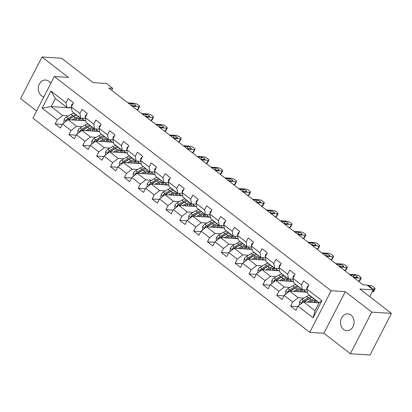 <?xml version="1.0" encoding="UTF-8"?>
<svg xmlns="http://www.w3.org/2000/svg" width="412" height="412" viewBox="0 0 412 412"><rect width="100%" height="100%" fill="white"/><g stroke="black" fill="none" stroke-linecap="round" stroke-linejoin="round"><path stroke-width="0.62" d="M350.998 315.082A8.441 6.772 -86.3 0 0 347.852 313.856A8.441 6.772 -86.3 0 0 340.884 319.784A8.441 6.772 -86.3 0 0 343.603 329.476A8.441 6.772 -86.3 0 0 346.75 330.702A8.441 6.772 -86.3 0 0 353.717 324.774A8.441 6.772 -86.3 0 0 350.998 315.082M50.697 83.554A8.441 6.772 -86.3 0 0 48.755 81.241A8.441 6.772 -86.3 0 0 45.608 80.016A8.441 6.772 -86.3 0 0 38.64 85.943A8.441 6.772 -86.3 0 0 41.36 95.635A8.441 6.772 -86.3 0 0 43.893 96.789M350.37 353.738L370.012 355.02L391.4 313.398L371.758 312.116L345.297 291.644L331.155 290.723L309.767 332.34L323.909 333.267L350.37 353.738L371.758 312.116M331.155 290.723L54.307 76.529L32.919 118.146L309.767 332.34M54.307 76.529L68.449 77.451L41.988 56.98L20.6 98.602L36.601 110.977M41.988 56.98L61.63 58.262L93.153 82.652L106.507 83.523L112.723 88.333L108.794 88.075L363.09 284.821L367.02 285.078L373.236 289.883L359.877 289.013L391.4 313.398M319.104 302.861L303.5 301.841L315.041 310.772L319.202 302.671L307.661 293.741L306.832 289.039L308.938 284.929L303.613 280.809L301.502 284.913L292.978 278.321L295.09 274.217L289.76 270.092L287.653 274.196L279.13 267.604L281.236 263.5L275.911 259.375L273.8 263.484L265.276 256.887L267.388 252.783L262.058 248.657L259.951 252.767L251.423 246.17L253.535 242.065L248.209 237.945L246.098 242.05L237.575 235.453L239.686 231.348L234.356 227.228L232.244 231.333L223.721 224.736L225.833 220.631L220.508 216.511L218.396 220.616L209.873 214.019L211.979 209.914L206.654 205.794L204.543 209.899L196.019 203.307L198.131 199.197L192.801 195.077L190.694 199.181L182.171 192.589L184.277 188.48L178.952 184.36L176.841 188.464L168.317 181.872L170.429 177.768L165.099 173.643L162.987 177.747L154.464 171.155L156.575 167.051L151.25 162.925L149.139 167.035L140.616 160.438L142.727 156.333L137.397 152.208L135.285 156.318L126.762 149.721L128.874 145.616L123.543 141.496L121.437 145.601L112.914 139.004L115.02 134.899L109.695 130.779L107.584 134.884L99.06 128.286L101.172 124.182L95.841 120.062L93.735 124.166L85.207 117.575L87.318 113.465L81.993 109.345L79.882 113.449L71.358 106.857L73.47 102.748L68.14 98.628L66.028 102.732L50.934 91.057L42.148 108.155L51.155 106.605L62.696 115.535L68.449 115.911M306.832 289.039L321.927 300.714L313.135 317.812L298.041 306.137L295.934 310.241L290.604 306.121L297.809 306.59M42.148 108.155L57.242 119.83L55.131 123.94L60.461 128.06L62.573 123.955L71.096 130.547L68.984 134.652L74.309 138.777L76.421 134.673L84.944 141.264L82.838 145.369L88.163 149.494L90.274 145.385L98.798 151.982L96.686 156.086L102.016 160.211L104.123 156.102L112.651 162.699L110.54 166.803L115.865 170.923L117.976 166.819L126.499 173.416L124.388 177.52L129.718 181.641L131.83 177.536L140.353 184.133L138.241 188.238L143.567 192.358L145.678 188.253L154.201 194.845L152.095 198.955L157.42 203.075L159.532 198.97L168.055 205.562L165.943 209.672L171.274 213.792L173.38 209.687L181.903 216.279L179.797 220.384L185.122 224.509L187.233 220.405L195.757 226.997L193.645 231.101L198.975 235.226L201.082 231.117L209.61 237.714L207.499 241.818L212.824 245.943L214.935 241.834L223.458 248.431L221.347 252.535L226.677 256.655L228.789 252.551L237.312 259.148L235.201 263.253L240.526 267.373L242.637 263.268L251.16 269.865L249.054 273.97L254.379 278.09L256.491 273.985L265.014 280.582L262.902 284.687L268.233 288.807L270.339 284.702L278.862 291.294L276.756 295.404L282.081 299.524L284.192 295.419L292.716 302.011L290.604 306.121M292.978 278.321L293.808 283.023L302.336 289.621L306.986 289.924M303.922 298.092L298.17 297.721L289.646 291.124L307.404 292.283M302.336 289.621L301.502 284.913M292.716 302.011L298.17 297.721M284.192 295.419L289.646 291.124M279.13 267.604L279.959 272.306L288.482 278.903L293.138 279.207M290.069 287.38L284.321 287.004L275.798 280.407L293.55 281.566M288.482 278.903L287.653 274.196M278.862 291.294L284.321 287.004M270.339 284.702L275.798 280.407M265.276 256.887L266.106 261.594L274.629 268.186L279.284 268.49M276.215 276.663L270.468 276.287L261.944 269.69L279.702 270.849M274.629 268.186L273.8 263.484M265.014 280.582L270.468 276.287M256.491 273.985L261.944 269.69M251.423 246.17L252.257 250.877L260.781 257.469L265.431 257.773M262.367 265.946L256.619 265.57L248.091 258.973L265.848 260.137M260.781 257.469L259.951 252.767M251.16 269.865L256.619 265.57M242.637 263.268L248.091 258.973M237.575 235.453L238.404 240.16L246.927 246.752L251.583 247.056M248.513 255.229L242.766 254.853L234.243 248.256L252 249.42M246.927 246.752L246.098 242.05M237.312 259.148L242.766 254.853M228.789 252.551L234.243 248.256M223.721 224.736L224.55 229.443L233.079 236.035L237.729 236.344M234.665 244.512L228.912 244.136L220.389 237.544L238.146 238.703M233.079 236.035L232.244 231.333M223.458 248.431L228.912 244.136M214.935 241.834L220.389 237.544M209.873 214.019L210.702 218.726L219.225 225.323L223.881 225.627M220.811 233.795L215.064 233.419L206.541 226.827L224.298 227.985M219.225 225.323L218.396 220.616M209.61 237.714L215.064 233.419M201.082 231.117L206.541 226.827M196.019 203.307L196.848 208.008L205.372 214.606L210.027 214.91M206.958 223.077L201.21 222.701L192.687 216.109L210.444 217.268M205.372 214.606L204.543 209.899M195.757 226.997L201.21 222.701M187.233 220.405L192.687 216.109M182.171 192.589L183 197.291L191.523 203.888L196.174 204.192M193.11 212.36L187.362 211.984L178.839 205.392L196.591 206.551M191.523 203.888L190.694 199.181M181.903 216.279L187.362 211.984M173.38 209.687L178.839 205.392M168.317 181.872L169.147 186.574L177.67 193.171L182.325 193.475M179.256 201.643L173.509 201.272L164.985 194.675L182.743 195.834M177.67 193.171L176.841 188.464M168.055 205.562L173.509 201.272M159.532 198.97L164.985 194.675M154.464 171.155L155.298 175.862L163.822 182.454L168.472 182.758M165.408 190.931L159.655 190.555L151.132 183.958L168.889 185.117M163.822 182.454L162.987 177.747M154.201 194.845L159.655 190.555M145.678 188.253L151.132 183.958M140.616 160.438L141.445 165.145L149.968 171.737L154.624 172.041M151.554 180.214L145.807 179.838L137.284 173.241L155.041 174.405M149.968 171.737L149.139 167.035M140.353 184.133L145.807 179.838M131.83 177.536L137.284 173.241M126.762 149.721L127.591 154.428L136.12 161.02L140.77 161.324M137.706 169.497L131.953 169.121L123.43 162.524L141.187 163.688M136.12 161.02L135.285 156.318M126.499 173.416L131.953 169.121M117.976 166.819L123.43 162.524M112.914 139.004L113.743 143.711L122.266 150.303L126.922 150.607M123.852 158.78L118.105 158.404L109.582 151.807L127.334 152.97M122.266 150.303L121.437 145.601M112.651 162.699L118.105 158.404M104.123 156.102L109.582 151.807M99.06 128.286L99.889 132.994L108.413 139.591L113.068 139.895M109.999 148.062L104.251 147.687L95.728 141.095L113.485 142.253M108.413 139.591L107.584 134.884M98.798 151.982L104.251 147.687M90.274 145.385L95.728 141.095M85.207 117.575L86.041 122.276L94.564 128.874L99.215 129.177M96.15 137.345L90.403 136.969L81.875 130.377L99.632 131.536M94.564 128.874L93.735 124.166M84.944 141.264L90.403 136.969M76.421 134.673L81.875 130.377M71.358 106.857L72.188 111.559L80.711 118.156L85.366 118.46M82.297 126.628L76.55 126.252L68.026 119.66L85.784 120.819M80.711 118.156L79.882 113.449M71.096 130.547L76.55 126.252M62.573 123.955L68.026 119.66M50.934 91.057L55.316 98.509L66.862 107.439L71.513 107.743M71.549 107.939L51.155 106.605L55.316 98.509M66.862 107.439L66.028 102.732M57.242 119.83L62.696 115.535M369.755 296.655L373.236 289.883M111.704 90.321L112.723 88.333M313.135 317.812L315.041 310.772M319.202 302.671L321.927 300.714M298.041 306.137L303.5 301.841M55.131 123.94L62.336 124.409M82.385 118.96L84.697 120.747M96.233 129.677L98.545 131.464M68.984 134.652L76.189 135.126M110.086 140.389L112.399 142.181M82.838 145.369L90.037 145.843M123.935 151.106L126.252 152.898M96.686 156.086L103.891 156.56M137.788 161.823L140.101 163.615M110.54 166.803L117.744 167.272M151.637 172.54L153.954 174.333M124.388 177.52L131.593 177.989M165.49 183.258L167.802 185.05M138.241 188.238L145.446 188.706M179.344 193.975L181.656 195.767M152.095 198.955L159.295 199.423M193.192 204.692L195.504 206.479M165.943 209.672L173.148 210.141M207.045 215.409L209.358 217.196M179.797 220.384L186.997 220.858M220.894 226.126L223.211 227.913M193.645 231.101L200.85 231.575M234.747 236.838L237.06 238.63M207.499 241.818L214.703 242.292M248.596 247.555L250.913 249.348M221.347 252.535L228.552 253.009M262.449 258.272L264.762 260.065M235.201 263.253L242.405 263.721M276.303 268.99L278.615 270.782M249.054 273.97L256.254 274.438M290.151 279.707L292.463 281.499M262.902 284.687L270.107 285.156M304.005 290.424L306.317 292.211M276.756 295.404L283.961 295.873M345.297 291.644L323.909 333.267M73.048 103.572L71.863 104.478A3.497 1.833 127.7 0 0 71.446 106.687M127.89 102.846L134.595 103.283A2.637 0.747 27.2 0 1 137.943 104.761L138.834 105.446A2.637 0.747 27.2 0 1 139.606 106.553A2.637 0.747 27.2 0 1 139.035 106.718L132.329 106.281M136.429 109.458L137.593 109.53L139.035 106.718M128.693 103.469A2.111 0.597 -152.8 0 1 128.796 103.474L132.566 103.716A2.111 0.597 -152.8 0 1 134.786 104.581A2.111 0.597 -152.8 0 1 135.867 105.781A2.111 0.597 -152.8 0 1 135.409 105.915L131.639 105.668A2.111 0.597 -152.8 0 1 131.521 105.657M139.606 106.553L138.164 109.365A2.637 0.747 -152.8 0 1 137.593 109.53M73.789 120.036L75.437 119.063A8.374 4.398 -52.3 0 1 80.232 118.589A8.374 4.398 -52.3 0 1 81.252 120.525M71.925 119.913L75.509 117.801A10.089 5.299 -52.3 0 1 78.738 116.627M82.106 118.244A10.089 5.299 -52.3 0 1 82.565 120.608M64.143 122.714L63.85 122.488L64.118 119.547A3.497 1.833 -52.3 0 1 66.306 117.173L71.07 114.366A10.089 5.299 -52.3 0 1 74.299 113.192M76.833 118.399A8.374 4.398 -52.3 0 1 76.457 120.175L76.447 120.211M68.5 119.691A3.497 1.833 -52.3 0 1 69.061 119.305L73.82 116.498A10.089 5.299 -52.3 0 1 77.049 115.324M79.593 120.417A8.374 4.398 127.7 0 0 79.233 118.136M79.537 120.412A10.089 5.299 127.7 0 0 79.609 120.098M75.983 114.5A10.089 5.299 127.7 0 0 72.754 115.674L67.995 118.481A3.497 1.833 127.7 0 0 66.332 120.016L66.327 120.999M68.057 119.66L72.687 116.931A8.374 4.398 -52.3 0 1 74.484 116.133M78.44 118.064A8.374 4.398 -52.3 0 1 78.429 120.34M66.332 120.016L67.465 120.093A1.782 0.937 -52.3 0 1 67.918 119.743M86.896 114.289L85.711 115.19A3.497 1.833 127.7 0 0 85.294 117.405M141.738 113.563L148.449 114A2.637 0.747 27.2 0 1 151.796 115.478L152.682 116.163A2.637 0.747 27.2 0 1 153.46 117.266A2.637 0.747 27.2 0 1 152.888 117.435L146.178 116.998M150.282 120.17L151.441 120.247L152.888 117.435M142.542 114.186A2.111 0.597 -152.8 0 1 142.65 114.186L146.42 114.433A2.111 0.597 -152.8 0 1 148.639 115.298A2.111 0.597 -152.8 0 1 149.716 116.498A2.111 0.597 -152.8 0 1 149.262 116.632L145.488 116.385A2.111 0.597 -152.8 0 1 145.374 116.375M153.46 117.266L152.013 120.077A2.637 0.747 -152.8 0 1 151.441 120.247M100.749 125.006L99.565 125.907A3.497 1.833 127.7 0 0 99.148 128.122M155.592 124.28L162.297 124.718A2.637 0.747 27.2 0 1 165.645 126.196L166.536 126.881A2.637 0.747 27.2 0 1 167.308 127.983A2.637 0.747 27.2 0 1 166.742 128.153L160.031 127.715M164.131 130.887L165.294 130.965L166.742 128.153M156.395 124.903A2.111 0.597 -152.8 0 1 156.498 124.903L160.268 125.15A2.111 0.597 -152.8 0 1 162.488 126.015A2.111 0.597 -152.8 0 1 163.569 127.215A2.111 0.597 -152.8 0 1 163.111 127.349L159.341 127.102A2.111 0.597 -152.8 0 1 159.228 127.092M167.308 127.983L165.866 130.795A2.637 0.747 -152.8 0 1 165.294 130.965M87.638 130.753L89.291 129.78A8.374 4.398 -52.3 0 1 94.085 129.306A8.374 4.398 -52.3 0 1 95.1 131.237M85.778 130.63L89.358 128.518A10.089 5.299 -52.3 0 1 92.587 127.344M95.96 128.961A10.089 5.299 -52.3 0 1 96.418 131.325M77.997 133.431L77.698 133.2L77.966 130.264A3.497 1.833 -52.3 0 1 80.16 127.89L84.918 125.083A10.089 5.299 -52.3 0 1 88.147 123.909M90.681 129.111A8.374 4.398 -52.3 0 1 90.31 130.892L90.3 130.928M82.354 130.408A3.497 1.833 -52.3 0 1 82.91 130.022L87.674 127.215A10.089 5.299 -52.3 0 1 90.903 126.041M93.447 131.129A8.374 4.398 127.7 0 0 93.086 128.853M93.39 131.129A10.089 5.299 127.7 0 0 93.462 130.815M89.837 125.212A10.089 5.299 127.7 0 0 86.608 126.391L81.844 129.198A3.497 1.833 127.7 0 0 80.185 130.733L80.175 131.716M81.911 130.377L86.535 127.648A8.374 4.398 -52.3 0 1 88.338 126.85M92.288 128.781A8.374 4.398 -52.3 0 1 92.283 131.057M80.185 130.733L81.313 130.805A1.782 0.937 -52.3 0 1 81.772 130.46M101.491 141.47L103.144 140.497A8.374 4.398 -52.3 0 1 107.934 140.023A8.374 4.398 -52.3 0 1 108.953 141.955M99.627 141.347L103.211 139.235A10.089 5.299 -52.3 0 1 106.44 138.061M109.808 139.678A10.089 5.299 -52.3 0 1 110.267 142.042M91.845 144.148L91.552 143.917L91.819 140.981A3.497 1.833 -52.3 0 1 94.008 138.607L98.772 135.8A10.089 5.299 -52.3 0 1 102.001 134.626M104.535 139.828A8.374 4.398 -52.3 0 1 104.159 141.61L104.148 141.64M96.207 141.125A3.497 1.833 -52.3 0 1 96.763 140.739L101.522 137.932A10.089 5.299 -52.3 0 1 104.751 136.753M107.295 141.846A8.374 4.398 127.7 0 0 106.94 139.565M107.244 141.846A10.089 5.299 127.7 0 0 107.316 141.532M103.69 135.929A10.089 5.299 127.7 0 0 100.456 137.108L95.697 139.91A3.497 1.833 127.7 0 0 94.034 141.45L94.029 142.428M95.759 141.095L100.389 138.365A8.374 4.398 -52.3 0 1 102.191 137.567M106.141 139.498A8.374 4.398 -52.3 0 1 106.131 141.774M94.034 141.45L95.167 141.522A1.782 0.937 -52.3 0 1 95.625 141.177M114.598 135.718L113.418 136.624A3.497 1.833 127.7 0 0 112.996 138.839M169.44 134.997L176.151 135.435A2.637 0.747 27.2 0 1 179.498 136.913L180.384 137.598A2.637 0.747 27.2 0 1 181.162 138.7A2.637 0.747 27.2 0 1 180.59 138.87L173.879 138.432M177.984 141.604L179.143 141.682L180.59 138.87M170.244 135.62A2.111 0.597 -152.8 0 1 170.352 135.62L174.122 135.867A2.111 0.597 -152.8 0 1 176.341 136.733A2.111 0.597 -152.8 0 1 177.418 137.932A2.111 0.597 -152.8 0 1 176.964 138.066L173.189 137.819A2.111 0.597 -152.8 0 1 173.076 137.809M181.162 138.7L179.714 141.512A2.637 0.747 -152.8 0 1 179.143 141.682M128.451 146.435L127.267 147.342A3.497 1.833 127.7 0 0 126.85 149.556M183.294 145.714L190.004 146.152A2.637 0.747 27.2 0 1 193.352 147.625L194.237 148.315A2.637 0.747 27.2 0 1 195.01 149.417A2.637 0.747 27.2 0 1 194.443 149.587L187.733 149.149M191.838 152.322L192.996 152.399L194.443 149.587M184.097 146.337A2.111 0.597 -152.8 0 1 184.2 146.337L187.975 146.584A2.111 0.597 -152.8 0 1 190.195 147.45A2.111 0.597 -152.8 0 1 191.271 148.65A2.111 0.597 -152.8 0 1 190.813 148.784L187.043 148.536A2.111 0.597 -152.8 0 1 186.93 148.526M195.01 149.417L193.568 152.229A2.637 0.747 -152.8 0 1 192.996 152.399M142.305 157.152L141.12 158.059A3.497 1.833 127.7 0 0 140.698 160.273M197.142 156.431L203.852 156.869A2.637 0.747 27.2 0 1 207.2 158.342L208.091 159.032A2.637 0.747 27.2 0 1 208.863 160.134A2.637 0.747 27.2 0 1 208.292 160.304L201.581 159.861M205.686 163.039L206.85 163.116L208.292 160.304M197.951 157.049A2.111 0.597 -152.8 0 1 198.054 157.054L201.823 157.302A2.111 0.597 -152.8 0 1 204.043 158.167A2.111 0.597 -152.8 0 1 205.125 159.367A2.111 0.597 -152.8 0 1 204.666 159.501L200.896 159.253A2.111 0.597 -152.8 0 1 200.778 159.243M208.863 160.134L207.416 162.946A2.637 0.747 -152.8 0 1 206.85 163.116M115.339 152.188L116.993 151.214A8.374 4.398 -52.3 0 1 121.787 150.74A8.374 4.398 -52.3 0 1 122.807 152.672M113.48 152.064L117.06 149.953A10.089 5.299 -52.3 0 1 120.294 148.778M123.662 150.395A10.089 5.299 -52.3 0 1 124.12 152.759M105.699 154.866L105.4 154.634L105.668 151.698A3.497 1.833 -52.3 0 1 107.862 149.324L112.62 146.518A10.089 5.299 -52.3 0 1 115.854 145.343M118.388 150.545A8.374 4.398 -52.3 0 1 118.012 152.327L118.002 152.358M110.055 151.843A3.497 1.833 -52.3 0 1 110.612 151.451L115.375 148.65A10.089 5.299 -52.3 0 1 118.605 147.47M121.149 152.564A8.374 4.398 127.7 0 0 120.788 150.282M121.092 152.564A10.089 5.299 127.7 0 0 121.164 152.249M117.538 146.646A10.089 5.299 127.7 0 0 114.309 147.826L109.551 150.627A3.497 1.833 127.7 0 0 107.887 152.167L107.882 153.146M109.613 151.812L114.242 149.082A8.374 4.398 -52.3 0 1 116.04 148.284M119.99 150.215A8.374 4.398 -52.3 0 1 119.985 152.486M107.887 152.167L109.02 152.239A1.782 0.937 -52.3 0 1 109.474 151.894M129.193 162.9L130.846 161.926A8.374 4.398 -52.3 0 1 135.636 161.458A8.374 4.398 -52.3 0 1 136.655 163.389M127.334 162.781L130.913 160.67A10.089 5.299 -52.3 0 1 134.142 159.495M137.51 161.113A10.089 5.299 -52.3 0 1 137.974 163.476M119.547 165.583L119.253 165.351L119.521 162.416A3.497 1.833 -52.3 0 1 121.715 160.041L126.474 157.235A10.089 5.299 -52.3 0 1 129.703 156.06M132.237 161.262A8.374 4.398 -52.3 0 1 131.866 163.044L131.85 163.075M123.909 162.555A3.497 1.833 -52.3 0 1 124.465 162.168L129.224 159.367A10.089 5.299 -52.3 0 1 132.458 158.187M135.002 163.281A8.374 4.398 127.7 0 0 134.642 160.999M134.945 163.276A10.089 5.299 127.7 0 0 135.018 162.967M131.392 157.363A10.089 5.299 127.7 0 0 128.158 158.538L123.399 161.344A3.497 1.833 127.7 0 0 121.741 162.884L121.731 163.863M123.461 162.529L128.091 159.799A8.374 4.398 -52.3 0 1 129.893 159.001M133.843 160.932A8.374 4.398 -52.3 0 1 133.838 163.203M121.741 162.884L122.869 162.956A1.782 0.937 -52.3 0 1 123.327 162.606M143.046 173.617L144.694 172.643A8.374 4.398 -52.3 0 1 149.489 172.17A8.374 4.398 -52.3 0 1 150.509 174.106M141.182 173.498L144.761 171.387A10.089 5.299 -52.3 0 1 147.996 170.213M151.364 171.83A10.089 5.299 -52.3 0 1 151.822 174.194M133.4 176.3L133.102 176.068L133.375 173.133A3.497 1.833 -52.3 0 1 135.563 170.759L140.322 167.952A10.089 5.299 -52.3 0 1 143.556 166.778M146.09 171.979A8.374 4.398 -52.3 0 1 145.714 173.756L145.704 173.792M137.757 173.272A3.497 1.833 -52.3 0 1 138.319 172.886L143.077 170.079A10.089 5.299 -52.3 0 1 146.306 168.905M148.85 173.998A8.374 4.398 127.7 0 0 148.49 171.716M148.794 173.993A10.089 5.299 127.7 0 0 148.866 173.684M145.24 168.081A10.089 5.299 127.7 0 0 142.011 169.255L137.253 172.062A3.497 1.833 127.7 0 0 135.589 173.601L135.584 174.58M137.314 173.246L141.944 170.517A8.374 4.398 -52.3 0 1 143.742 169.718M147.692 171.65A8.374 4.398 -52.3 0 1 147.687 173.921M135.589 173.601L136.722 173.673A1.782 0.937 -52.3 0 1 137.175 173.323M156.153 167.869L154.969 168.776A3.497 1.833 127.7 0 0 154.552 170.985M210.995 167.143L217.706 167.586A2.637 0.747 27.2 0 1 221.053 169.059L221.939 169.749A2.637 0.747 27.2 0 1 222.717 170.851A2.637 0.747 27.2 0 1 222.145 171.016L215.435 170.578M219.539 173.756L220.698 173.833L222.145 171.016M211.799 167.766A2.111 0.597 -152.8 0 1 211.902 167.772L215.677 168.019A2.111 0.597 -152.8 0 1 217.897 168.879A2.111 0.597 -152.8 0 1 218.973 170.079A2.111 0.597 -152.8 0 1 218.514 170.218L214.745 169.971A2.111 0.597 -152.8 0 1 214.631 169.96M222.717 170.851L221.27 173.663A2.637 0.747 -152.8 0 1 220.698 173.833M156.895 184.334L158.548 183.361A8.374 4.398 -52.3 0 1 163.337 182.887A8.374 4.398 -52.3 0 1 164.357 184.823M155.036 184.215L158.615 182.104A10.089 5.299 -52.3 0 1 161.844 180.925M165.217 182.547A10.089 5.299 -52.3 0 1 165.675 184.911M147.254 187.012L146.955 186.785L147.223 183.85A3.497 1.833 -52.3 0 1 149.417 181.476L154.176 178.669A10.089 5.299 -52.3 0 1 157.405 177.49M159.938 182.696A8.374 4.398 -52.3 0 1 159.568 184.473L159.557 184.509M151.611 183.989A3.497 1.833 -52.3 0 1 152.167 183.603L156.926 180.796A10.089 5.299 -52.3 0 1 160.16 179.622M162.704 184.715A8.374 4.398 127.7 0 0 162.343 182.434M162.647 184.71A10.089 5.299 127.7 0 0 162.719 184.396M159.094 178.798A10.089 5.299 127.7 0 0 155.865 179.972L151.101 182.779A3.497 1.833 127.7 0 0 149.443 184.319L149.432 185.297M151.168 183.963L155.793 181.234A8.374 4.398 -52.3 0 1 157.595 180.435M161.545 182.367A8.374 4.398 -52.3 0 1 161.54 184.638M149.443 184.319L150.571 184.391A1.782 0.937 -52.3 0 1 151.029 184.04M170.007 178.587L168.822 179.493A3.497 1.833 127.7 0 0 168.405 181.702M224.849 177.86L231.554 178.298A2.637 0.747 27.2 0 1 234.902 179.776L235.793 180.466A2.637 0.747 27.2 0 1 236.565 181.568A2.637 0.747 27.2 0 1 235.994 181.733L229.288 181.295M233.388 184.473L234.552 184.545L235.994 181.733M225.652 178.484A2.111 0.597 -152.8 0 1 225.755 178.489L229.525 178.736A2.111 0.597 -152.8 0 1 231.745 179.596A2.111 0.597 -152.8 0 1 232.826 180.796A2.111 0.597 -152.8 0 1 232.368 180.93L228.598 180.688A2.111 0.597 -152.8 0 1 228.48 180.672M236.565 181.568L235.123 184.38A2.637 0.747 -152.8 0 1 234.552 184.545M170.748 195.051L172.396 194.078A8.374 4.398 -52.3 0 1 177.191 193.604A8.374 4.398 -52.3 0 1 178.211 195.54M168.884 194.928L172.468 192.821A10.089 5.299 -52.3 0 1 175.697 191.642M179.065 193.264A10.089 5.299 -52.3 0 1 179.524 195.623M161.102 197.729L160.809 197.502L161.077 194.567A3.497 1.833 -52.3 0 1 163.265 192.188L168.029 189.386A10.089 5.299 -52.3 0 1 171.258 188.207M173.792 193.413A8.374 4.398 -52.3 0 1 173.416 195.19L173.406 195.226M165.464 194.706A3.497 1.833 -52.3 0 1 166.021 194.32L170.779 191.513A10.089 5.299 -52.3 0 1 174.008 190.339M176.552 195.432A8.374 4.398 127.7 0 0 176.197 193.151M176.501 195.427A10.089 5.299 127.7 0 0 176.573 195.113M172.942 189.515A10.089 5.299 127.7 0 0 169.713 190.689L164.955 193.496A3.497 1.833 127.7 0 0 163.291 195.03L163.286 196.014M165.016 194.675L169.646 191.951A8.374 4.398 -52.3 0 1 171.449 191.147M175.399 193.079A8.374 4.398 -52.3 0 1 175.388 195.355M163.291 195.03L164.424 195.108A1.782 0.937 -52.3 0 1 164.877 194.758M183.855 189.304L182.676 190.21A3.497 1.833 127.7 0 0 182.253 192.419M238.697 188.578L245.408 189.015A2.637 0.747 27.2 0 1 248.755 190.493L249.641 191.178A2.637 0.747 27.2 0 1 250.419 192.286A2.637 0.747 27.2 0 1 249.847 192.45L243.137 192.013M247.241 195.19L248.4 195.262L249.847 192.45M239.501 189.201A2.111 0.597 -152.8 0 1 239.609 189.206L243.379 189.448A2.111 0.597 -152.8 0 1 245.598 190.313A2.111 0.597 -152.8 0 1 246.675 191.513A2.111 0.597 -152.8 0 1 246.222 191.647L242.447 191.4A2.111 0.597 -152.8 0 1 242.333 191.389M250.419 192.286L248.972 195.097A2.637 0.747 -152.8 0 1 248.4 195.262M184.597 205.768L186.25 204.795A8.374 4.398 -52.3 0 1 191.044 204.321A8.374 4.398 -52.3 0 1 192.059 206.257M182.737 205.645L186.317 203.538A10.089 5.299 -52.3 0 1 189.546 202.359M192.919 203.981A10.089 5.299 -52.3 0 1 193.377 206.34M174.956 208.446L174.657 208.22L174.925 205.279A3.497 1.833 -52.3 0 1 177.119 202.905L181.877 200.103A10.089 5.299 -52.3 0 1 185.106 198.924M187.645 204.131A8.374 4.398 -52.3 0 1 187.269 205.907L187.259 205.943M179.313 205.423A3.497 1.833 -52.3 0 1 179.869 205.037L184.633 202.23A10.089 5.299 -52.3 0 1 187.862 201.056M190.406 206.149A8.374 4.398 127.7 0 0 190.045 203.868M190.349 206.144A10.089 5.299 127.7 0 0 190.421 205.83M186.796 200.232A10.089 5.299 127.7 0 0 183.567 201.406L178.803 204.213A3.497 1.833 127.7 0 0 177.145 205.748L177.134 206.731M178.87 205.392L183.5 202.668A8.374 4.398 -52.3 0 1 185.297 201.865M189.247 203.796A8.374 4.398 -52.3 0 1 189.242 206.072M177.145 205.748L178.272 205.825A1.782 0.937 -52.3 0 1 178.731 205.475M197.708 200.021L196.524 200.927A3.497 1.833 127.7 0 0 196.107 203.137M252.551 199.295L259.261 199.732A2.637 0.747 27.2 0 1 262.604 201.21L263.495 201.895A2.637 0.747 27.2 0 1 264.267 203.003A2.637 0.747 27.2 0 1 263.701 203.168L256.99 202.73M261.095 205.902L262.253 205.979L263.701 203.168M253.354 199.918A2.111 0.597 -152.8 0 1 253.457 199.923L257.232 200.165A2.111 0.597 -152.8 0 1 259.447 201.03A2.111 0.597 -152.8 0 1 260.528 202.23A2.111 0.597 -152.8 0 1 260.07 202.364L256.3 202.117A2.111 0.597 -152.8 0 1 256.187 202.107M264.267 203.003L262.825 205.815A2.637 0.747 -152.8 0 1 262.253 205.979M198.45 216.485L200.103 215.512A8.374 4.398 -52.3 0 1 204.893 215.038A8.374 4.398 -52.3 0 1 205.912 216.975M196.586 216.362L200.17 214.25A10.089 5.299 -52.3 0 1 203.399 213.076M206.767 214.693A10.089 5.299 -52.3 0 1 207.226 217.057M188.804 219.163L188.511 218.937L188.778 215.996A3.497 1.833 -52.3 0 1 190.972 213.622L195.731 210.815A10.089 5.299 -52.3 0 1 198.96 209.641M201.494 214.848A8.374 4.398 -52.3 0 1 201.118 216.624L201.108 216.661M193.166 216.14A3.497 1.833 -52.3 0 1 193.722 215.754L198.481 212.947A10.089 5.299 -52.3 0 1 201.71 211.773M204.254 216.867A8.374 4.398 127.7 0 0 203.899 214.585M204.203 216.861A10.089 5.299 127.7 0 0 204.275 216.547M200.649 210.949A10.089 5.299 127.7 0 0 197.415 212.123L192.656 214.93A3.497 1.833 127.7 0 0 190.998 216.465L190.988 217.448M192.718 216.109L197.348 213.38A8.374 4.398 -52.3 0 1 199.15 212.582M203.101 214.513A8.374 4.398 -52.3 0 1 203.095 216.789M190.998 216.465L192.126 216.542A1.782 0.937 -52.3 0 1 192.584 216.192M211.557 210.738L210.377 211.639A3.497 1.833 127.7 0 0 209.955 213.854M266.399 210.012L273.11 210.45A2.637 0.747 27.2 0 1 276.457 211.928L277.343 212.613A2.637 0.747 27.2 0 1 278.121 213.715A2.637 0.747 27.2 0 1 277.549 213.885L270.839 213.447M274.943 216.619L276.107 216.697L277.549 213.885M267.208 210.635A2.111 0.597 -152.8 0 1 267.311 210.635L271.081 210.882A2.111 0.597 -152.8 0 1 273.3 211.747A2.111 0.597 -152.8 0 1 274.377 212.947A2.111 0.597 -152.8 0 1 273.923 213.081L270.154 212.834A2.111 0.597 -152.8 0 1 270.035 212.824M278.121 213.715L276.673 216.527A2.637 0.747 -152.8 0 1 276.107 216.697M212.304 227.203L213.952 226.229A8.374 4.398 -52.3 0 1 218.746 225.755A8.374 4.398 -52.3 0 1 219.766 227.687M210.439 227.079L214.019 224.967A10.089 5.299 -52.3 0 1 217.253 223.793M220.621 225.41A10.089 5.299 -52.3 0 1 221.079 227.774M202.658 229.881L202.359 229.649L202.632 226.713A3.497 1.833 -52.3 0 1 204.821 224.339L209.579 221.532A10.089 5.299 -52.3 0 1 212.813 220.358M215.347 225.56A8.374 4.398 -52.3 0 1 214.971 227.342L214.961 227.378M207.015 226.858A3.497 1.833 -52.3 0 1 207.576 226.471L212.335 223.665A10.089 5.299 -52.3 0 1 215.564 222.49M218.108 227.578A8.374 4.398 127.7 0 0 217.747 225.302M218.051 227.578A10.089 5.299 127.7 0 0 218.123 227.264M214.498 221.661A10.089 5.299 127.7 0 0 211.268 222.84L206.51 225.647A3.497 1.833 127.7 0 0 204.846 227.182L204.841 228.166M206.572 226.827L211.202 224.097A8.374 4.398 -52.3 0 1 212.999 223.299M216.949 225.23A8.374 4.398 -52.3 0 1 216.944 227.506M204.846 227.182L205.979 227.254A1.782 0.937 -52.3 0 1 206.433 226.909M225.41 221.455L224.226 222.356A3.497 1.833 127.7 0 0 223.809 224.571M280.253 220.729L286.963 221.167A2.637 0.747 27.2 0 1 290.311 222.645L291.196 223.33A2.637 0.747 27.2 0 1 291.974 224.432A2.637 0.747 27.2 0 1 291.402 224.602L284.692 224.164M288.797 227.336L289.955 227.414L291.402 224.602M281.056 221.352A2.111 0.597 -152.8 0 1 281.159 221.352L284.934 221.599A2.111 0.597 -152.8 0 1 287.154 222.465A2.111 0.597 -152.8 0 1 288.23 223.665A2.111 0.597 -152.8 0 1 287.772 223.798L284.002 223.551A2.111 0.597 -152.8 0 1 283.889 223.541M291.974 224.432L290.527 227.244A2.637 0.747 -152.8 0 1 289.955 227.414M226.152 237.92L227.805 236.946A8.374 4.398 -52.3 0 1 232.595 236.473A8.374 4.398 -52.3 0 1 233.614 238.404M224.293 237.796L227.872 235.685A10.089 5.299 -52.3 0 1 231.101 234.51M234.474 236.127A10.089 5.299 -52.3 0 1 234.933 238.491M216.511 240.598L216.212 240.366L216.48 237.43A3.497 1.833 -52.3 0 1 218.674 235.056L223.433 232.25A10.089 5.299 -52.3 0 1 226.662 231.075M229.196 236.277A8.374 4.398 -52.3 0 1 228.825 238.059L228.815 238.09M220.868 237.575A3.497 1.833 -52.3 0 1 221.424 237.183L226.183 234.382A10.089 5.299 -52.3 0 1 229.417 233.202M231.961 238.296A8.374 4.398 127.7 0 0 231.601 236.014M231.905 238.296A10.089 5.299 127.7 0 0 231.977 237.982M228.351 232.378A10.089 5.299 127.7 0 0 225.117 233.558L220.358 236.359A3.497 1.833 127.7 0 0 218.7 237.899L218.69 238.878M220.42 237.544L225.05 234.814A8.374 4.398 -52.3 0 1 226.852 234.016M230.802 235.947A8.374 4.398 -52.3 0 1 230.797 238.224M218.7 237.899L219.828 237.971A1.782 0.937 -52.3 0 1 220.286 237.626M239.264 232.167L238.079 233.074A3.497 1.833 127.7 0 0 237.662 235.288M294.101 231.446L300.812 231.884A2.637 0.747 27.2 0 1 304.159 233.362L305.05 234.047A2.637 0.747 27.2 0 1 305.822 235.149A2.637 0.747 27.2 0 1 305.251 235.319L298.546 234.881M302.645 238.054L303.809 238.131L305.251 235.319M294.91 232.069A2.111 0.597 -152.8 0 1 295.013 232.069L298.782 232.317A2.111 0.597 -152.8 0 1 301.002 233.182A2.111 0.597 -152.8 0 1 302.084 234.382A2.111 0.597 -152.8 0 1 301.625 234.516L297.855 234.268A2.111 0.597 -152.8 0 1 297.737 234.258M305.822 235.149L304.375 237.961A2.637 0.747 -152.8 0 1 303.809 238.131M240.005 248.637L241.653 247.663A8.374 4.398 -52.3 0 1 246.448 247.19A8.374 4.398 -52.3 0 1 247.468 249.121M238.141 248.513L241.726 246.402A10.089 5.299 -52.3 0 1 244.955 245.228M248.323 246.845A10.089 5.299 -52.3 0 1 248.781 249.208M230.36 251.315L230.066 251.083L230.334 248.148A3.497 1.833 -52.3 0 1 232.523 245.773L237.281 242.967A10.089 5.299 -52.3 0 1 240.515 241.793M243.049 246.994A8.374 4.398 -52.3 0 1 242.673 248.776L242.663 248.807M234.716 248.287A3.497 1.833 -52.3 0 1 235.278 247.9L240.036 245.099A10.089 5.299 -52.3 0 1 243.265 243.919M245.81 249.013A8.374 4.398 127.7 0 0 245.449 246.731M245.753 249.013A10.089 5.299 127.7 0 0 245.825 248.699M242.199 243.095A10.089 5.299 127.7 0 0 238.97 244.275L234.212 247.076A3.497 1.833 127.7 0 0 232.548 248.616L232.543 249.595M234.273 248.261L238.903 245.531A8.374 4.398 -52.3 0 1 240.701 244.733M244.651 246.664A8.374 4.398 -52.3 0 1 244.646 248.936M232.548 248.616L233.681 248.688A1.782 0.937 -52.3 0 1 234.134 248.343M253.112 242.884L251.928 243.791A3.497 1.833 127.7 0 0 251.511 246.005M307.955 242.163L314.665 242.601A2.637 0.747 27.2 0 1 318.012 244.074L318.898 244.764A2.637 0.747 27.2 0 1 319.676 245.866A2.637 0.747 27.2 0 1 319.104 246.036L312.394 245.598M316.498 248.771L317.657 248.848L319.104 246.036M308.758 242.781A2.111 0.597 -152.8 0 1 308.866 242.786L312.636 243.034A2.111 0.597 -152.8 0 1 314.856 243.899A2.111 0.597 -152.8 0 1 315.932 245.099A2.111 0.597 -152.8 0 1 315.479 245.233L311.704 244.986A2.111 0.597 -152.8 0 1 311.59 244.975M319.676 245.866L318.229 248.678A2.637 0.747 -152.8 0 1 317.657 248.848M253.854 259.349L255.507 258.375A8.374 4.398 -52.3 0 1 260.302 257.907A8.374 4.398 -52.3 0 1 261.316 259.838M251.995 259.23L255.574 257.119A10.089 5.299 -52.3 0 1 258.803 255.945M262.176 257.562A10.089 5.299 -52.3 0 1 262.635 259.926M244.213 262.032L243.914 261.8L244.182 258.865A3.497 1.833 -52.3 0 1 246.376 256.491L251.135 253.684A10.089 5.299 -52.3 0 1 254.364 252.51M256.897 257.711A8.374 4.398 -52.3 0 1 256.527 259.488L256.516 259.524M248.57 259.004A3.497 1.833 -52.3 0 1 249.126 258.618L253.89 255.811A10.089 5.299 -52.3 0 1 257.119 254.637M259.663 259.73A8.374 4.398 127.7 0 0 259.303 257.448M259.606 259.725A10.089 5.299 127.7 0 0 259.678 259.416M256.053 253.813A10.089 5.299 127.7 0 0 252.824 254.987L248.06 257.794A3.497 1.833 127.7 0 0 246.402 259.333L246.391 260.312M248.127 258.978L252.752 256.249A8.374 4.398 -52.3 0 1 254.554 255.45M258.504 257.382A8.374 4.398 -52.3 0 1 258.499 259.653M246.402 259.333L247.53 259.406A1.782 0.937 -52.3 0 1 247.988 259.055M266.966 253.601L265.781 254.508A3.497 1.833 127.7 0 0 265.364 256.722M321.808 252.88L328.513 253.318A2.637 0.747 27.2 0 1 331.861 254.791L332.752 255.481A2.637 0.747 27.2 0 1 333.524 256.583A2.637 0.747 27.2 0 1 332.953 256.753L326.247 256.31M330.347 259.488L331.511 259.565L332.953 256.753M322.611 253.498A2.111 0.597 -152.8 0 1 322.714 253.504L326.484 253.751A2.111 0.597 -152.8 0 1 328.704 254.616A2.111 0.597 -152.8 0 1 329.785 255.816A2.111 0.597 -152.8 0 1 329.327 255.95L325.557 255.703A2.111 0.597 -152.8 0 1 325.439 255.692M333.524 256.583L332.082 259.395A2.637 0.747 -152.8 0 1 331.511 259.565M267.707 270.066L269.355 269.093A8.374 4.398 -52.3 0 1 274.15 268.619A8.374 4.398 -52.3 0 1 275.17 270.555M265.843 269.948L269.427 267.836A10.089 5.299 -52.3 0 1 272.656 266.662M276.025 268.279A10.089 5.299 -52.3 0 1 276.483 270.643M258.061 272.749L257.768 272.517L258.036 269.582A3.497 1.833 -52.3 0 1 260.224 267.208L264.988 264.401A10.089 5.299 -52.3 0 1 268.217 263.227M270.751 268.428A8.374 4.398 -52.3 0 1 270.375 270.205L270.365 270.241M262.423 269.721A3.497 1.833 -52.3 0 1 262.98 269.335L267.738 266.528A10.089 5.299 -52.3 0 1 270.967 265.354M273.511 270.447A8.374 4.398 127.7 0 0 273.156 268.166M273.46 270.442A10.089 5.299 127.7 0 0 273.532 270.133M269.901 264.53A10.089 5.299 127.7 0 0 266.672 265.704L261.914 268.511A3.497 1.833 127.7 0 0 260.25 270.051L260.245 271.029M261.975 269.695L266.605 266.966A8.374 4.398 -52.3 0 1 268.408 266.167M272.358 268.099A8.374 4.398 -52.3 0 1 272.347 270.37M260.25 270.051L261.383 270.123A1.782 0.937 -52.3 0 1 261.841 269.772M280.814 264.319L279.635 265.225A3.497 1.833 127.7 0 0 279.212 267.434M335.656 263.592L342.367 264.035A2.637 0.747 27.2 0 1 345.714 265.508L346.6 266.198A2.637 0.747 27.2 0 1 347.378 267.3A2.637 0.747 27.2 0 1 346.806 267.465L340.096 267.028M344.2 270.205L345.359 270.282L346.806 267.465M336.46 264.216A2.111 0.597 -152.8 0 1 336.568 264.221L340.338 264.468A2.111 0.597 -152.8 0 1 342.557 265.328A2.111 0.597 -152.8 0 1 343.634 266.528A2.111 0.597 -152.8 0 1 343.181 266.667L339.406 266.42A2.111 0.597 -152.8 0 1 339.292 266.404M347.378 267.3L345.931 270.112A2.637 0.747 -152.8 0 1 345.359 270.282M281.556 280.783L283.209 279.81A8.374 4.398 -52.3 0 1 288.003 279.336A8.374 4.398 -52.3 0 1 289.023 281.272M279.697 280.665L283.276 278.553A10.089 5.299 -52.3 0 1 286.51 277.374M289.878 278.996A10.089 5.299 -52.3 0 1 290.336 281.36M271.915 283.461L271.616 283.235L271.884 280.299A3.497 1.833 -52.3 0 1 274.078 277.925L278.836 275.118A10.089 5.299 -52.3 0 1 282.066 273.939M284.604 279.145A8.374 4.398 -52.3 0 1 284.228 280.922L284.218 280.958M276.272 280.438A3.497 1.833 -52.3 0 1 276.828 280.052L281.592 277.245A10.089 5.299 -52.3 0 1 284.821 276.071M287.365 281.164A8.374 4.398 127.7 0 0 287.004 278.883M287.308 281.159A10.089 5.299 127.7 0 0 287.38 280.845M283.755 275.247A10.089 5.299 127.7 0 0 280.526 276.421L275.767 279.228A3.497 1.833 127.7 0 0 274.104 280.763L274.093 281.746M275.829 280.407L280.459 277.683A8.374 4.398 -52.3 0 1 282.256 276.885M286.206 278.816A8.374 4.398 -52.3 0 1 286.201 281.087M274.104 280.763L275.237 280.84A1.782 0.937 -52.3 0 1 275.69 280.49M294.668 275.036L293.483 275.942A3.497 1.833 127.7 0 0 293.066 278.151M349.51 274.31L356.22 274.747A2.637 0.747 27.2 0 1 359.568 276.225L360.454 276.91A2.637 0.747 27.2 0 1 361.226 278.018A2.637 0.747 27.2 0 1 360.66 278.182L353.949 277.745M358.054 280.922L359.213 280.994L360.66 278.182M350.313 274.933A2.111 0.597 -152.8 0 1 350.416 274.938L354.191 275.185A2.111 0.597 -152.8 0 1 356.411 276.045A2.111 0.597 -152.8 0 1 357.487 277.245A2.111 0.597 -152.8 0 1 357.029 277.379L353.259 277.137A2.111 0.597 -152.8 0 1 353.146 277.122M361.226 278.018L359.784 280.829A2.637 0.747 -152.8 0 1 359.213 280.994M295.409 291.5L297.062 290.527A8.374 4.398 -52.3 0 1 301.852 290.053A8.374 4.398 -52.3 0 1 302.872 291.99M293.545 291.377L297.129 289.27A10.089 5.299 -52.3 0 1 300.358 288.091M303.726 289.713A10.089 5.299 -52.3 0 1 304.19 292.072M285.763 294.178L285.47 293.952L285.737 291.016A3.497 1.833 -52.3 0 1 287.931 288.637L292.69 285.835A10.089 5.299 -52.3 0 1 295.919 284.656M298.453 289.863A8.374 4.398 -52.3 0 1 298.082 291.639L298.067 291.675M290.125 291.155A3.497 1.833 -52.3 0 1 290.681 290.769L295.44 287.962A10.089 5.299 -52.3 0 1 298.674 286.788M301.218 291.881A8.374 4.398 127.7 0 0 300.858 289.6M301.162 291.876A10.089 5.299 127.7 0 0 301.234 291.562M297.608 285.964A10.089 5.299 127.7 0 0 294.374 287.138L289.615 289.945A3.497 1.833 127.7 0 0 287.957 291.48L287.947 292.463M289.677 291.124L294.307 288.4A8.374 4.398 -52.3 0 1 296.11 287.597M300.06 289.528A8.374 4.398 -52.3 0 1 300.054 291.804M287.957 291.48L289.085 291.557A1.782 0.937 -52.3 0 1 289.543 291.207M308.521 285.753L307.337 286.659A3.497 1.833 127.7 0 0 306.914 288.869M367.288 285.284L370.069 285.464A2.637 0.747 27.2 0 1 373.416 286.943L374.307 287.627A2.637 0.747 27.2 0 1 375.08 288.735A2.637 0.747 27.2 0 1 374.508 288.9L371.727 288.719M372.319 291.665L373.066 291.711L374.508 288.9M368.091 285.902A2.111 0.597 -152.8 0 1 370.29 286.783A2.111 0.597 -152.8 0 1 371.336 287.962A2.111 0.597 -152.8 0 1 370.929 288.101M375.08 288.735L373.632 291.547A2.637 0.747 -152.8 0 1 373.066 291.711M309.263 302.217L310.911 301.244A8.374 4.398 -52.3 0 1 315.705 300.77A8.374 4.398 -52.3 0 1 316.725 302.707M307.398 302.094L310.978 299.982A10.089 5.299 -52.3 0 1 314.212 298.808M317.976 301.723A10.089 5.299 -52.3 0 1 318.038 302.789M299.617 304.895L299.318 304.669L299.591 301.728A3.497 1.833 -52.3 0 1 301.78 299.354L306.538 296.552A10.089 5.299 -52.3 0 1 309.773 295.373M312.306 300.58A8.374 4.398 -52.3 0 1 311.93 302.357L311.92 302.393M303.974 301.872A3.497 1.833 -52.3 0 1 304.535 301.486L309.294 298.679A10.089 5.299 -52.3 0 1 312.523 297.505M315.067 302.599A8.374 4.398 127.7 0 0 314.706 300.317M315.01 302.593A10.089 5.299 127.7 0 0 315.082 302.279M311.457 296.681A10.089 5.299 127.7 0 0 308.228 297.855L303.469 300.662A3.497 1.833 127.7 0 0 301.805 302.197L301.8 303.181M303.531 301.841L308.161 299.112A8.374 4.398 -52.3 0 1 309.958 298.314M313.908 300.245A8.374 4.398 -52.3 0 1 313.903 302.521M301.805 302.197L302.938 302.274A1.782 0.937 -52.3 0 1 303.392 301.924M72.404 104.818L71.915 104.437M132.566 103.716L131.567 105.663M64.107 119.624L66.111 121.169M73.82 116.498L75.509 117.801M71.07 114.366L72.754 115.674M69.061 119.305L69.659 119.768M66.306 117.173L67.995 118.481M86.257 115.535L85.763 115.154M146.42 114.433L145.421 116.38M100.106 126.252L99.616 125.871M160.268 125.15L159.269 127.097M77.961 130.341L79.959 131.886M87.674 127.215L89.358 128.518M84.918 125.083L86.608 126.391M82.91 130.022L83.507 130.48M80.16 127.89L81.844 129.198M91.814 141.053L93.812 142.603M101.522 137.932L103.211 139.235M98.772 135.8L100.456 137.108M96.763 140.739L97.361 141.198M94.008 138.607L95.697 139.91M113.959 136.969L113.47 136.588M174.122 135.867L173.122 137.814M127.813 147.681L127.318 147.3M187.975 146.584L186.971 148.531M141.661 158.399L141.172 158.017M201.823 157.302L200.824 159.248M105.663 151.77L107.661 153.321M115.375 148.65L117.06 149.953M112.62 146.518L114.309 147.826M110.612 151.451L111.214 151.915M107.862 149.324L109.551 150.627M119.516 162.488L121.514 164.033M129.224 159.367L130.913 160.67M126.474 157.235L128.158 158.538M124.465 162.168L125.063 162.632M121.715 160.041L123.399 161.344M133.364 173.205L135.363 174.75M143.077 170.079L144.761 171.387M140.322 167.952L142.011 169.255M138.319 172.886L138.916 173.349M135.563 170.759L137.253 172.062M155.515 169.116L155.02 168.735M215.677 168.019L214.678 169.965M147.218 183.922L149.216 185.467M156.926 180.796L158.615 182.104M154.176 178.669L155.865 179.972M152.167 183.603L152.764 184.066M149.417 181.476L151.101 182.779M169.363 179.833L168.874 179.452M229.525 178.736L228.526 180.677M161.066 194.639L163.07 196.184M170.779 191.513L172.468 192.821M168.029 189.386L169.713 190.689M166.021 194.32L166.618 194.783M163.265 192.188L164.955 193.496M183.216 190.55L182.722 190.169M243.379 189.448L242.38 191.395M174.92 205.356L176.918 206.901M184.633 202.23L186.317 203.538M181.877 200.103L183.567 201.406M179.869 205.037L180.466 205.5M177.119 202.905L178.803 204.213M197.07 201.267L196.576 200.886M257.232 200.165L256.228 202.112M188.773 216.073L190.771 217.618M198.481 212.947L200.17 214.25M195.731 210.815L197.415 212.123M193.722 215.754L194.32 216.212M190.972 213.622L192.656 214.93M210.918 211.984L210.429 211.603M271.081 210.882L270.081 212.829M202.622 226.785L204.62 228.336M212.335 223.665L214.019 224.967M209.579 221.532L211.268 222.84M207.576 226.471L208.173 226.93M204.821 224.339L206.51 225.647M224.772 222.701L224.277 222.32M284.934 221.599L283.93 223.546M216.475 237.503L218.473 239.053M226.183 234.382L227.872 235.685M223.433 232.25L225.117 233.558M221.424 237.183L222.022 237.647M218.674 235.056L220.358 236.359M238.62 233.413L238.131 233.037M298.782 232.317L297.783 234.263M230.323 248.22L232.322 249.77M240.036 245.099L241.726 246.402M237.281 242.967L238.97 244.275M235.278 247.9L235.875 248.364M232.523 245.773L234.212 247.076M252.474 244.131L251.979 243.75M312.636 243.034L311.637 244.98M244.177 258.937L246.175 260.482M253.89 255.811L255.574 257.119M251.135 253.684L252.824 254.987M249.126 258.618L249.724 259.081M246.376 256.491L248.06 257.794M266.322 254.848L265.833 254.467M326.484 253.751L325.485 255.698M258.025 269.654L260.029 271.199M267.738 266.528L269.427 267.836M264.988 264.401L266.672 265.704M262.98 269.335L263.577 269.798M260.224 267.208L261.914 268.511M280.175 265.565L279.681 265.184M340.338 264.468L339.339 266.415M271.879 280.371L273.877 281.916M281.592 277.245L283.276 278.553M278.836 275.118L280.526 276.421M276.828 280.052L277.425 280.515M274.078 277.925L275.767 279.228M294.029 276.282L293.535 275.901M354.191 275.185L353.187 277.127M285.732 291.088L287.731 292.633M295.44 287.962L297.129 289.27M292.69 285.835L294.374 287.138M290.681 290.769L291.279 291.233M287.931 288.637L289.615 289.945M307.877 286.999L307.388 286.618M299.581 301.805L301.579 303.35M309.294 298.679L310.978 299.982M306.538 296.552L308.228 297.855M304.535 301.486L305.132 301.95M301.78 299.354L303.469 300.662"/></g></svg>
